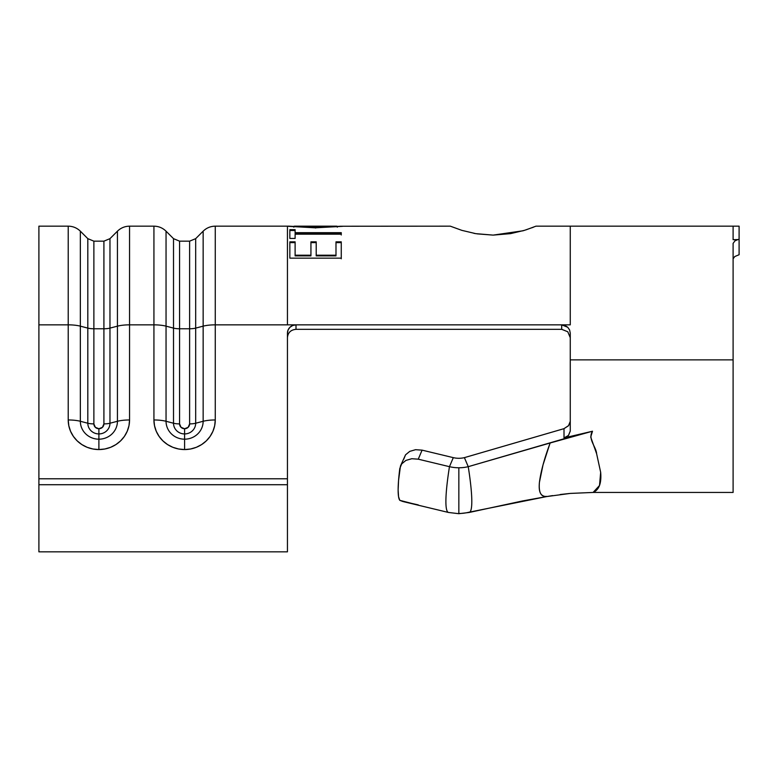 <?xml version="1.0" encoding="UTF-8"?>
<svg xmlns="http://www.w3.org/2000/svg" width="778" height="778" viewBox="0 0 778 778"><rect width="100%" height="100%" fill="white"/><g stroke="black" fill="none" stroke-linecap="round" stroke-linejoin="round"><path stroke-width="1.17" d="M340.608 226.242L450.287 226.165L461.85 230.356L475.728 233.643L493.135 235.112L522.933 230.794M477.05 233.857L493.135 235.112L510.562 233.633L524.469 230.337L533.611 227.127M464.398 457.639A21.424 19.197 180 0 1 458.845 458.291A21.424 19.197 180 0 1 453.302 457.639A21.424 19.197 0 0 0 458.845 458.291A21.424 19.197 0 0 0 464.398 457.639L564.001 428.659L464.398 457.639L468.239 466.674L464.398 457.639M289.221 226.165L287.442 226.165L287.442 324.844L287.442 226.165L215.263 226.165C210.566 226.233 206.52 227.915 203.146 231.183L203.146 326.157A17.145 4.493 0 0 1 215.263 324.844A17.145 4.493 180 0 0 203.146 326.157L203.146 421.277A17.145 4.493 -0 0 1 215.263 419.964A17.145 4.493 180 0 0 203.146 421.277A18.546 17.904 180 0 1 184.6 439.181L184.6 449.558L184.6 439.181A18.546 17.904 180 0 1 166.045 421.277L166.045 326.157L173.513 328.112L173.513 423.232L166.045 421.277L173.513 423.232A11.077 10.697 0 0 0 184.6 433.93L184.6 439.181L184.6 433.93A11.077 10.697 0 0 0 195.677 423.232L203.146 421.277L203.146 326.157L195.677 328.112L203.146 326.157L203.146 231.183L195.677 238.652L195.677 423.232L203.146 421.277A18.546 17.904 180 0 1 184.6 439.181A18.546 17.904 180 0 1 166.045 421.277A17.145 4.493 180 0 0 153.927 419.964A30.673 29.593 0 0 0 184.6 449.558A30.673 29.593 0 0 0 215.263 419.964L215.263 324.844L296.01 324.844L292.732 325.476L289.951 327.266L288.093 329.95L287.442 333.11L287.442 478.781L38.9 478.781L38.9 324.844L68.221 324.844L68.221 419.964L68.814 425.731L70.555 431.284L73.395 436.409L77.207 440.893L81.855 444.569L87.155 447.311L92.913 448.994L98.894 449.558L104.874 448.994L110.632 447.311L115.932 444.569L120.58 440.893L124.392 436.409L127.222 431.284L128.973 425.731L129.556 419.964L129.556 324.844L153.927 324.844L153.927 419.964L154.521 425.731L156.261 431.284L159.101 436.409L162.913 440.893L167.562 444.569L172.862 447.311L178.609 448.994L184.6 449.558L190.581 448.994L196.328 447.311L201.638 444.569L206.287 440.893L210.099 436.409L212.929 431.284L214.679 425.731L215.263 419.964L215.263 226.165L215.263 324.844L570.264 324.844L570.264 226.165L570.264 324.844L561.706 324.844L564.984 325.476L567.755 327.275L569.613 329.979L570.264 333.188L570.264 431.09L568.387 435.554L564.021 437.926L592.496 431.226L571.237 436.672L468.239 466.674A36.274 32.491 180 0 1 458.845 467.773L458.845 513.694L458.845 467.773A36.274 32.491 180 0 1 449.46 466.674A102.842 11.835 103.5 0 0 448.478 512.459M570.264 337.662L567.794 331.807M567.726 331.739L561.726 329.337L295.951 329.337M733.1 239.692L733.1 226.165L733.1 239.692L739.1 239.527L733.1 239.692M570.264 333.188L570.264 359.864L733.1 359.864L733.1 243.378L734.977 240.84L739.1 239.118C739.1 221.847 739.1 221.847 739.1 239.118L739.1 226.165L535.974 226.165L525.947 229.88M733.1 243.378L733.1 492.445L733.1 359.864L570.264 359.864L570.264 431.09L568.533 435.408L564.021 437.926L592.496 431.226L590.716 437.041L596.609 453.7L600.665 472.334L599.517 485.511L593.089 492.445L733.1 492.445L593.089 492.445L570.264 493.417L546.671 496.568L570.264 493.417L593.089 492.445C599.079 489.907 601.608 483.196 600.665 472.334L596.609 453.7C596.249 446.922 587.497 438.899 592.496 431.226L550.104 442.993L543.034 464.826L539.436 482.282C538.93 487.193 539.251 490.811 540.418 493.126C541.527 495.382 543.608 496.529 546.671 496.568L522.505 500.964L469.192 512.469A102.842 11.835 -103.5 0 0 468.239 466.674L550.104 442.993C550.698 442.099 541.916 463.095 539.436 482.282C537.822 500.03 547.177 495.615 546.671 496.568L552.545 495.596M129.556 226.165L129.556 324.844L153.927 324.844L153.927 226.165L153.927 419.964A17.145 4.493 0 0 1 166.045 421.277L166.045 326.157L173.513 328.112L173.513 238.652L173.513 328.112A8.568 2.246 180 0 0 179.572 328.773L189.618 328.773L189.618 423.893L188.15 427.317L184.6 428.736L181.05 427.317L179.572 423.893L179.572 328.773L189.618 328.773L189.618 241.161L179.572 241.161L179.572 423.893A5.018 4.843 0 0 0 184.6 428.736A5.018 4.843 0 0 0 189.618 423.893L189.618 241.161L195.677 238.652L195.677 328.112A8.568 2.246 -0 0 1 189.618 328.773A8.568 2.246 180 0 0 195.677 328.112L195.677 423.232A8.568 2.246 -0 0 1 189.618 423.893A8.568 2.246 180 0 0 195.677 423.232A11.077 10.697 180 0 1 184.6 433.93L184.6 428.736L184.6 433.93A11.077 10.697 180 0 1 173.513 423.232A8.568 2.246 180 0 0 179.572 423.893A8.568 2.246 0 0 1 173.513 423.232L173.513 328.112A8.568 2.246 0 0 0 179.572 328.773L179.572 241.161L173.513 238.652L166.045 231.183L166.045 326.157A17.145 4.493 180 0 0 153.927 324.844A17.145 4.493 -0 0 1 166.045 326.157L166.045 231.183C162.67 227.915 158.634 226.233 153.927 226.165L129.556 226.165C124.859 226.233 120.814 227.915 117.439 231.183L117.439 326.157L117.439 231.183L109.97 238.652L109.97 328.112L117.439 326.157L109.97 328.112L109.97 423.232L117.439 421.277L117.439 326.157L117.439 421.277A18.546 17.904 180 0 1 98.894 439.181L98.894 433.93A11.077 10.697 0 0 0 109.97 423.232L117.439 421.277A18.546 17.904 180 0 1 98.894 439.181A18.546 17.904 180 0 1 80.348 421.277L87.817 423.232A11.077 10.697 0 0 0 98.894 433.93L98.894 439.181A18.546 17.904 180 0 1 80.348 421.277L80.348 326.157L87.817 328.112L87.817 423.232L80.348 421.277A17.145 4.493 180 0 0 68.221 419.964A30.673 29.593 0 0 0 98.894 449.558L98.894 439.181L98.894 449.558A30.673 29.593 0 0 0 129.556 419.964A17.145 4.493 180 0 0 117.439 421.277A17.145 4.493 -0 0 1 129.556 419.964L129.556 324.844A17.145 4.493 180 0 0 117.439 326.157A17.145 4.493 0 0 1 129.556 324.844L129.556 226.165M570.264 421.336L568.669 425.556L564.001 428.659L564.021 437.926L564.001 428.659L568.504 425.751L570.264 421.336M458.845 513.49A36.274 32.491 0 0 0 468.239 512.381L546.671 496.568M468.239 512.381A102.842 11.835 -103.5 0 0 469.173 512.469L522.505 500.964M469.222 512.459A102.842 11.835 -103.5 0 0 468.239 466.674A36.274 32.491 180 0 1 458.845 467.773A36.274 32.491 180 0 1 449.46 466.674L453.302 457.639L449.46 466.674L418.253 459.176L411.737 458.719L405.902 460.42L401.701 463.882L399.804 468.463A102.842 11.835 103.5 0 0 399.804 500.342L402.839 501.499M469.192 512.469L458.845 513.694L448.507 512.469A102.842 11.835 -76.5 0 1 449.46 466.674L418.253 459.176L422.094 450.141L453.302 457.639L422.094 450.141L415.549 449.694L409.724 451.386L405.552 454.819L403.704 459.273M411.718 503.415L399.804 500.342L398.55 496.675L398.132 489.984L398.55 480.483L400.466 466.003L401.701 463.882L405.902 460.42L411.815 458.719M405.902 502.199L404.91 501.985M403.422 501.645L448.507 512.469L403.374 501.625M410.327 503.123L409.072 502.86M418.253 504.893L411.737 503.424M453.302 457.639L422.094 450.141L418.253 459.176M398.55 480.483L398.132 489.984M409.802 451.347L405.552 454.819L400.466 466.003M560.189 494.516L569.447 493.495M561.697 329.337L561.706 324.844L296.01 324.844L296.01 329.337L561.697 329.337L561.697 324.844L567.755 327.275M341.26 258.15L289.844 258.15L289.844 241.841L295.115 241.841L295.115 255.213L310.937 255.213L310.937 241.841L316.208 241.841L316.208 255.213L335.989 255.213L335.989 241.841L341.26 241.841L341.26 258.15L289.844 258.15L289.844 241.841L295.115 241.841L295.115 255.213L310.937 255.213L310.937 241.841L316.208 241.841L316.208 255.213L335.989 255.213L335.989 255.884L316.208 255.884L316.208 255.213L316.208 255.884L335.989 255.884L335.989 241.841L341.26 241.841L341.26 258.802M341.26 234.178L295.115 234.178L295.115 238.438L289.844 238.438L289.844 229.666L295.115 229.666L295.115 232.671L341.26 232.671L341.26 234.178L295.115 234.178L295.115 238.438L289.844 238.438L289.844 229.666L295.115 229.666L295.115 232.671L341.26 232.671M340.472 226.252L315.255 227.818L289.017 226.165M293.802 226.31L315.605 227.166L336.864 226.184L337.302 227.186L337.302 226.33L315.605 227.166L315.605 228.022L315.605 227.166L293.802 226.31L293.802 227.166L293.802 226.31M294.327 226.174L295.339 226.184L294.327 226.174M335.911 226.174L336.864 226.184M522.68 230.872L523.886 230.521M532.191 227.682L533.008 227.361M461.762 230.327L462.268 230.483M473.89 233.322L475.99 233.682M287.442 337.603L287.442 333.11A8.568 8.276 180 0 1 296.01 324.844L296.01 329.337C290.807 329.823 287.948 332.576 287.442 337.603L287.442 478.781L38.9 478.781L38.9 484.713L287.442 484.713L287.442 478.781L287.442 551.835L38.9 551.835L38.9 484.713L287.442 484.713L287.442 551.835L38.9 551.835L38.9 324.844L68.221 324.844L68.221 226.165L68.221 419.964A17.145 4.493 0 0 1 80.348 421.277L80.348 326.157L87.817 328.112L87.817 238.652L87.817 328.112A8.568 2.246 180 0 0 93.875 328.773L103.912 328.773L103.912 423.893L102.443 427.317L98.894 428.736L95.344 427.317L93.875 423.893L93.875 328.773L103.912 328.773L103.912 241.161L93.875 241.161L93.875 423.893A5.018 4.843 0 0 0 98.894 428.736A5.018 4.843 0 0 0 103.912 423.893L103.912 241.161L109.97 238.652L109.97 328.112A8.568 2.246 -0 0 1 103.912 328.773A8.568 2.246 180 0 0 109.97 328.112L109.97 423.232A8.568 2.246 -0 0 1 103.912 423.893A8.568 2.246 180 0 0 109.97 423.232A11.077 10.697 180 0 1 98.894 433.93L98.894 428.736L98.894 433.93A11.077 10.697 180 0 1 87.817 423.232A8.568 2.246 180 0 0 93.875 423.893A8.568 2.246 0 0 1 87.817 423.232L87.817 328.112A8.568 2.246 0 0 0 93.875 328.773L93.875 241.161L87.817 238.652L80.348 231.183L80.348 326.157A17.145 4.493 180 0 0 68.221 324.844A17.145 4.493 -0 0 1 80.348 326.157L80.348 231.183C76.964 227.915 72.928 226.233 68.221 226.165L38.9 226.165L38.9 324.844L38.9 226.165M342.573 226.33L315.255 227.818L288.521 226.33M295.115 233.488L295.115 232.671L295.115 233.488L341.26 233.488L341.26 234.975L341.26 233.488L295.115 233.488M295.115 230.502L289.844 230.502L295.115 230.502M316.208 242.6L310.937 242.6L316.208 242.6M310.937 255.884L310.937 255.213L310.937 255.884L295.115 255.884L295.115 255.213L295.115 255.884L310.937 255.884M295.115 242.6L289.844 242.6L295.115 242.6M341.26 242.6L335.989 242.6L341.26 242.6M739.1 249.796L739.1 239.585L739.1 254.737L734.772 256.536L733.1 258.792M734.763 240.976L735.414 240.616M739.1 254.737L734.772 256.536L733.1 258.811M294.697 226.165L336.466 226.165"/></g></svg>
